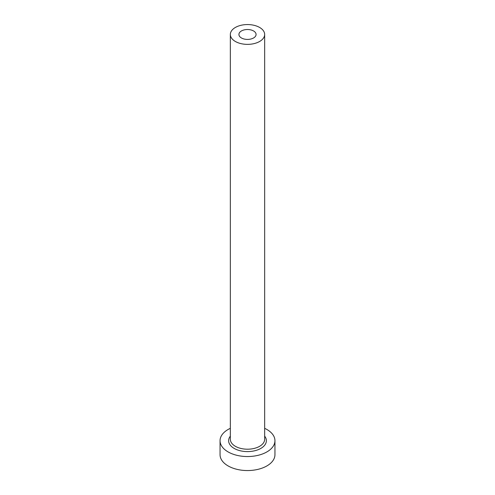 <?xml version="1.0" encoding="UTF-8"?>
<svg xmlns="http://www.w3.org/2000/svg" width="495" height="495" viewBox="0 0 495 495"><rect width="100%" height="100%" fill="white"/><g stroke="black" fill="none" stroke-linecap="round" stroke-linejoin="round"><path stroke-width="0.74" d="M253.564 30.962A8.576 4.95 0 0 0 244.214 29.892A8.576 4.95 0 0 0 238.924 34.464A8.576 4.95 0 0 0 241.436 37.967A8.576 4.95 0 0 0 250.786 39.043A8.576 4.95 0 0 0 256.076 34.464A8.576 4.95 0 0 0 253.564 30.962M235.366 41.469A17.158 9.906 0 0 0 254.065 43.616A17.158 9.906 0 0 0 264.658 34.464A17.158 9.906 0 0 0 259.634 27.46A17.158 9.906 0 0 0 240.935 25.313A17.158 9.906 0 0 0 230.342 34.464A17.158 9.906 0 0 0 235.366 41.469M230.342 428.33A27.448 15.846 0 0 0 220.052 440.699A27.448 15.846 0 0 0 228.09 451.904A27.448 15.846 0 0 0 258.006 455.338A27.448 15.846 0 0 0 274.948 440.699A27.448 15.846 0 0 0 266.91 429.493A27.448 15.846 0 0 0 264.658 428.33M220.052 440.699L220.052 454.707A27.448 15.846 0 0 0 228.09 465.913A27.448 15.846 0 0 0 258.006 469.347A27.448 15.846 0 0 0 274.948 454.707L274.948 440.699M264.658 436.157A18.872 10.896 180 0 1 258.272 449.646A18.872 10.896 180 0 1 234.154 448.402A18.872 10.896 180 0 1 230.342 436.157M230.342 34.464L230.342 439.3A17.158 9.906 0 0 0 235.366 446.304A17.158 9.906 0 0 0 254.065 448.451A17.158 9.906 0 0 0 264.658 439.3L264.658 34.464"/></g></svg>
